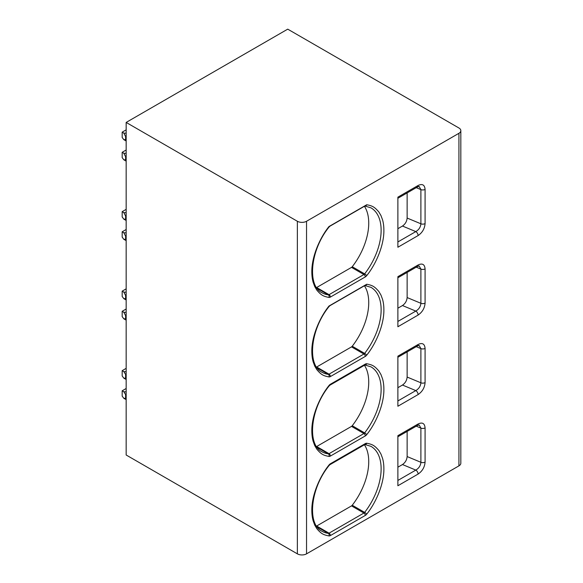 <?xml version="1.0" encoding="UTF-8"?>
<svg xmlns="http://www.w3.org/2000/svg" width="583" height="583" viewBox="0 0 583 583"><rect width="100%" height="100%" fill="white"/><g stroke="black" fill="none" stroke-linecap="round" stroke-linejoin="round"><path stroke-width="0.87" d="M297.366 553.85A6.493 3.746 0 0 0 306.541 553.85L306.541 221.27A6.493 3.746 180 0 1 297.366 221.27L297.366 553.85L126.161 455.002L126.161 122.43L297.366 221.27M306.541 221.27L458.93 133.296L458.93 465.868L306.541 553.85M328.972 385.552C320.009 396.666 311.643 415.387 311.825 430.888C311.847 434.845 312.291 438.321 313.151 441.316L314.747 445.623L316.831 449.158C321.116 454.128 323.091 455.316 328.972 456.423A3.892 2.252 120 0 0 330.415 456.059L365.293 435.931A3.892 2.252 120 0 0 366.736 434.626C375.7 423.513 384.066 404.784 383.884 389.284C383.862 385.327 383.417 381.85 382.557 378.855L380.961 374.556L378.877 371.021C374.592 366.044 372.617 364.863 366.736 363.748A3.892 2.252 120 0 0 365.293 364.113L330.415 384.248A3.892 2.252 120 0 0 328.972 385.552A1.946 0.372 -142.2 0 1 329.133 385.953C309.85 409.506 307.263 445.091 321.976 451.738A49.008 28.297 -60 0 0 328.316 453.858A1.946 1.545 97.6 0 1 328.972 456.423M397.883 356.162L397.883 406.242L418.106 394.567C422.347 391.652 424.672 387.659 425.08 382.594L425.08 348.408C424.672 343.817 422.347 342.512 418.106 344.487L397.883 356.162M366.736 355.12C375.7 344.014 384.066 325.285 383.884 309.784C383.862 305.827 383.417 302.351 382.557 299.356L380.961 295.056L378.877 291.522C374.592 286.544 372.617 285.364 366.736 284.249L328.972 306.053C320.009 317.167 311.643 335.888 311.825 351.389C311.847 355.346 312.291 358.822 313.151 361.817L314.747 366.117L316.831 369.651C321.116 374.629 323.091 375.809 328.972 376.924A3.892 2.252 120 0 0 330.415 376.56L365.293 356.424A3.892 2.252 120 0 0 366.736 355.12A1.946 0.372 37.8 0 0 364.637 353.393A1.946 1.122 -60 0 1 363.916 354.041A1.946 1.122 60 0 1 365.293 356.424M397.883 276.663L397.883 326.742L418.106 315.068C422.347 312.153 424.672 308.159 425.08 303.094L425.08 268.909C424.672 264.318 422.347 263.006 418.106 264.981L397.883 276.663M366.736 275.621C375.7 264.507 384.066 245.786 383.884 230.285C383.862 226.328 383.417 222.852 382.557 219.857L380.961 215.55L378.877 212.015C374.592 207.045 372.617 205.865 366.736 204.75L328.972 226.554C320.009 237.66 311.643 256.389 311.825 271.889C311.847 275.846 312.291 279.323 313.151 282.318L314.747 286.617L316.831 290.152C321.116 295.129 323.091 296.31 328.972 297.425A3.892 2.252 120 0 0 330.415 297.06L365.293 276.925A3.892 2.252 120 0 0 366.736 275.621A1.946 0.372 37.8 0 0 364.637 273.886A1.946 1.122 -60 0 1 363.916 274.542A1.946 1.122 60 0 1 365.293 276.925M397.883 197.156L397.883 247.243L418.106 235.568C422.347 232.653 424.672 228.66 425.08 223.595L425.08 189.409C424.672 184.818 422.347 183.507 418.106 185.481L397.883 197.156M397.883 435.661L397.883 485.748L418.106 474.066C422.347 471.151 424.672 467.158 425.08 462.093L425.08 427.907C424.672 423.316 422.347 422.012 418.106 423.987L397.883 435.661M328.972 465.052C320.009 476.165 311.643 494.887 311.825 510.387C311.847 514.344 312.291 517.821 313.151 520.816L314.747 525.123L316.831 528.657C321.116 533.634 323.091 534.815 328.972 535.923A3.892 2.252 120 0 0 330.415 535.566L365.293 515.43A3.892 2.252 120 0 0 366.736 514.126C375.7 503.012 384.066 484.291 383.884 468.783C383.862 464.826 383.417 461.35 382.557 458.355L380.961 454.055L378.877 450.521C374.592 445.543 372.617 444.363 366.736 443.248A3.892 2.252 120 0 0 365.293 443.612L330.415 463.747A3.892 2.252 120 0 0 328.972 465.052A1.946 0.372 -142.2 0 1 329.133 465.453C309.85 489.006 307.263 524.591 321.976 531.237A49.008 28.297 -60 0 0 328.316 533.358A1.946 1.545 97.6 0 1 328.972 535.923M458.93 133.296A6.493 3.746 180 0 0 460.832 130.643A6.493 3.746 180 0 0 458.93 127.998L287.725 29.15L126.161 122.43M458.93 465.868A6.493 3.746 0 0 0 460.832 463.223L460.832 130.643M126.161 319.163L125.607 318.843L125.607 315.673L123.793 312.24L126.161 312.371M125.607 318.843L123.8 318.784M126.161 299.021L125.607 298.7L125.607 295.53L123.793 292.098L126.161 292.236M125.607 298.7L123.8 298.642M397.883 357.255L417.435 345.967A3.243 1.873 -120 0 0 418.106 344.487M417.435 345.967L419.148 345.464L420.89 348.605A3.243 1.873 -0 0 0 425.08 348.408M416.233 346.666L420.89 348.605L420.89 382.791C420.591 386.157 418.893 388.759 415.81 390.595A3.243 1.873 60 0 1 418.106 394.567M126.161 308.997L122.168 311.3L122.168 316.591L123.793 318.784L126.161 320.147M123.793 312.24L122.168 311.3M126.161 288.855L122.168 291.157L122.168 296.448L123.793 298.642L126.161 300.005M123.793 292.098L122.168 291.157M365.293 364.113A1.946 1.122 -120 0 1 364.885 365.002L370.977 366.853A49.008 28.297 -60 0 1 364.637 432.892A1.946 1.122 -60 0 1 363.916 433.541L351.52 426.384A1.946 1.122 120 0 0 352.241 425.736A49.008 28.297 120 0 0 364.419 365.279M351.52 426.384L316.649 446.52L329.038 453.676A1.946 1.122 60 0 1 330.415 456.059M397.883 387.695L402.481 385.042C405.28 383.089 406.832 380.422 407.131 377.055L407.131 351.921M126.161 219.521L125.607 219.201L125.607 216.031L123.793 212.598L126.161 212.729M125.607 219.201L123.8 219.142M126.161 239.657L125.607 239.343L125.607 236.173L123.793 232.741L126.161 232.872M125.607 239.343L123.8 239.285M397.883 277.756L417.435 266.467A3.243 1.873 -120 0 0 418.106 264.981M417.435 266.467L419.148 265.965L420.89 269.098A3.243 1.873 0 0 0 425.08 268.909M416.233 267.167L420.89 269.098L420.89 303.284C420.591 306.658 418.893 309.26 415.81 311.096A3.243 1.873 60 0 1 418.106 315.068M126.161 209.355L122.168 211.658L122.168 216.949L123.793 219.142L126.161 220.505M123.793 212.598L122.168 211.658M126.161 229.498L122.168 231.801L122.168 237.092L123.793 239.285L126.161 240.648M123.793 232.741L122.168 231.801M351.52 346.885L316.649 367.02L329.038 374.177L363.916 354.041L351.52 346.885A1.946 1.122 120 0 0 352.241 346.236A49.008 28.297 120 0 0 364.419 285.772M397.883 308.196L402.481 305.543C405.28 303.583 406.832 300.923 407.131 297.556L407.131 272.421M126.161 140.022L125.607 139.701L125.607 136.531L123.793 133.099L126.161 133.23M125.607 139.701L123.8 139.643M126.161 160.157L125.607 159.844L125.607 156.674L123.793 153.242L126.161 153.373M125.607 159.844L123.8 159.786M397.883 198.256L417.435 186.968A3.243 1.873 -120 0 0 418.106 185.481M417.435 186.968L419.148 186.465L420.89 189.599A3.243 1.873 0 0 0 425.08 189.409M416.233 187.66L420.89 189.599L420.89 223.785C420.591 227.151 418.893 229.753 415.81 231.597A3.243 1.873 60 0 1 418.106 235.568M126.161 129.856L122.168 132.159L122.168 137.45L123.793 139.643L126.161 141.006M123.793 133.099L122.168 132.159M126.161 149.999L122.168 152.301L122.168 157.592L123.793 159.778L126.161 161.148M123.793 153.242L122.168 152.301M351.52 267.386L316.649 287.521L329.038 294.677L363.916 274.542L351.52 267.386A1.946 1.122 120 0 0 352.241 266.737A49.008 28.297 120 0 0 364.419 206.273M397.883 228.696L402.481 226.044C405.28 224.083 406.832 221.423 407.131 218.057L407.131 192.922M126.161 368.354L122.168 370.664L123.793 371.604L126.161 371.735M123.793 371.604L126.161 375.35M126.161 379.511L123.793 378.141L125.607 378.199L125.607 375.037M122.168 370.664L122.168 375.948L123.8 378.148M126.161 388.497L122.168 390.799L123.793 391.74L126.161 391.871M123.793 391.74L126.161 395.493M126.161 399.647L123.793 398.284L125.607 398.342L125.607 395.172M122.168 390.799L122.168 396.09L123.8 398.284M397.883 436.754L417.435 425.473A3.243 1.873 -120 0 0 418.106 423.987M417.435 425.473L419.148 424.971L420.89 428.104A3.243 1.873 -0 0 0 425.08 427.907M416.233 426.166L420.89 428.104L420.89 462.29C420.591 465.657 418.893 468.258 415.81 470.095A3.243 1.873 60 0 1 418.106 474.066M397.883 467.194L402.481 464.542C405.28 462.589 406.832 459.929 407.131 456.562L407.131 431.42M365.293 443.612A1.946 1.122 -120 0 1 364.885 444.501L370.977 446.352A49.008 28.297 -60 0 1 364.637 512.391A1.946 1.122 -60 0 1 363.916 513.04L351.52 505.891A1.946 1.122 120 0 0 352.241 505.235A49.008 28.297 120 0 0 364.419 444.778M351.52 505.891L316.649 526.019L329.038 533.175A1.946 1.122 60 0 1 330.415 535.566M126.161 315.993L125.607 315.673M126.161 295.851L125.607 295.53M352.241 425.736L364.637 432.892A1.946 0.372 37.8 0 1 366.736 434.626M317.188 447.431L328.316 453.858A1.946 1.122 -60 0 0 329.038 453.676L363.916 433.541A1.946 1.122 60 0 1 365.293 435.931M364.885 365.002L330.014 385.137A1.946 1.122 -120 0 0 330.415 384.248M366.736 363.748A1.946 1.545 97.6 0 1 365.147 364.892M407.131 377.055L420.89 382.791A3.243 1.873 0 0 0 425.08 382.594M402.481 385.042L415.81 390.595L397.883 400.944M126.161 216.351L125.607 216.031M126.161 236.487L125.607 236.173M366.736 284.249A1.946 1.545 97.6 0 1 365.147 285.393M365.198 285.138A1.946 1.122 -120 0 1 364.885 285.502L370.977 287.346A49.008 28.297 -60 0 1 364.637 353.393L352.241 346.236M317.188 367.931L328.316 374.359A1.946 1.122 -60 0 0 329.038 374.177A1.946 1.122 60 0 1 330.415 376.56M330.321 305.273A1.946 1.122 60 0 1 330.014 305.638L329.133 306.447C309.85 330.007 307.263 365.592 321.976 372.231A49.008 28.297 -60 0 0 328.316 374.359A1.946 1.545 97.6 0 1 328.972 376.924M329.133 306.447A1.946 0.372 -142.2 0 0 328.972 306.053M407.131 297.556L420.89 303.284A3.243 1.873 0 0 0 425.08 303.094M402.481 305.543L415.81 311.096L397.883 321.444M126.161 136.852L125.607 136.531M126.161 156.987L125.607 156.674M366.736 204.75A1.946 1.545 97.6 0 1 365.147 205.894M365.198 205.639A1.946 1.122 -120 0 1 364.885 206.003L370.977 207.847A49.008 28.297 -60 0 1 364.637 273.886L352.241 266.737M317.188 288.432L328.316 294.86A1.946 1.122 -60 0 0 329.038 294.677A1.946 1.122 60 0 1 330.415 297.06M330.321 225.774A1.946 1.122 60 0 1 330.014 226.138L329.133 226.947C309.85 250.508 307.263 286.093 321.976 292.732A49.008 28.297 -60 0 0 328.316 294.86A1.946 1.545 97.6 0 1 328.972 297.425M329.133 226.947A1.946 0.372 -142.2 0 0 328.972 226.554M407.131 218.057L420.89 223.785A3.243 1.873 0 0 0 425.08 223.595M402.481 226.044L415.81 231.597L397.883 241.945M125.607 378.199L126.161 378.52M125.607 398.342L126.161 398.663M407.131 456.562L420.89 462.29A3.243 1.873 0 0 0 425.08 462.093M402.481 464.542L415.81 470.095L397.883 480.443M352.241 505.235L364.637 512.391A1.946 0.372 37.8 0 1 366.736 514.126M317.188 526.93L328.316 533.358A1.946 1.122 -60 0 0 329.038 533.175L363.916 513.04A1.946 1.122 60 0 1 365.293 515.43M364.885 444.501L330.014 464.636A1.946 1.122 -120 0 0 330.415 463.747M366.736 443.248A1.946 1.545 97.6 0 1 365.147 444.392M330.014 385.137L329.133 385.953M364.885 285.502L330.014 305.638M364.885 206.003L330.014 226.138M330.014 464.636L329.133 465.453"/></g></svg>
